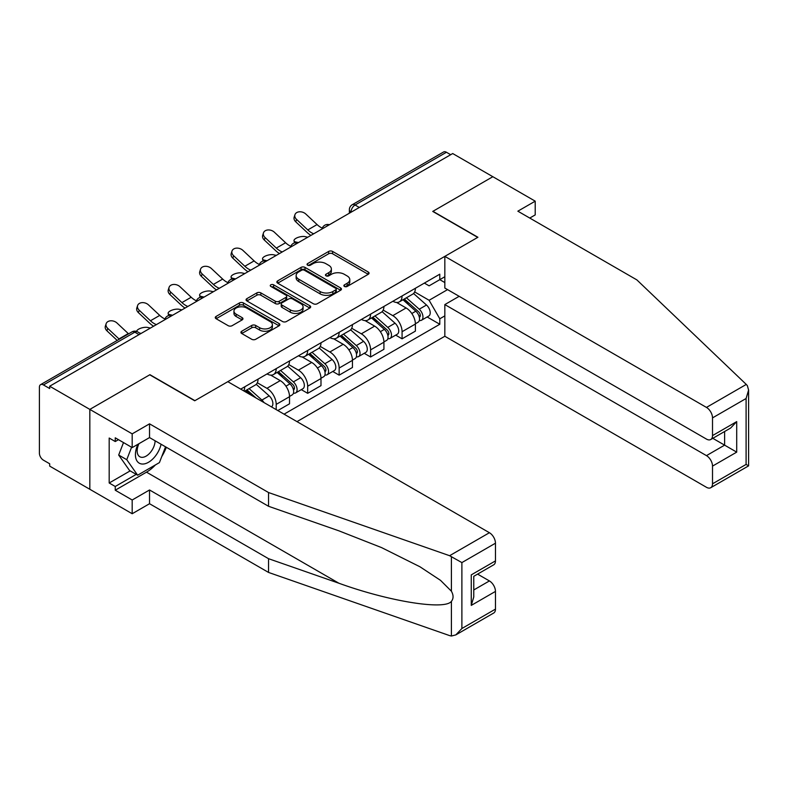 <?xml version="1.0" encoding="UTF-8"?>
<svg xmlns="http://www.w3.org/2000/svg" width="788" height="788" viewBox="0 0 788 788"><rect width="100%" height="100%" fill="white"/><g stroke="black" fill="none" stroke-linecap="round" stroke-linejoin="round"><path stroke-width="1.18" d="M344.445 286.448A1.96 1.133 0 0 0 347.212 286.448L368.252 274.303A2.797 1.615 0 0 0 369.07 273.16A2.797 1.615 0 0 0 368.252 272.018L332.615 251.441A2.797 1.615 0 0 0 328.655 251.441L307.615 263.586A1.96 1.133 0 0 0 307.044 264.384A1.96 1.133 0 0 0 307.615 265.192A1.96 1.133 0 0 0 310.393 265.192L313.112 263.616A8.963 5.171 0 0 1 325.779 263.616L328.754 265.329A8.963 5.171 0 0 1 331.374 268.984A8.963 5.171 0 0 1 328.754 272.648L326.025 274.214A1.96 1.133 0 0 0 325.454 275.022A1.96 1.133 0 0 0 326.025 275.82A1.96 1.133 0 0 0 328.803 275.82L331.521 274.244A8.963 5.171 0 0 1 344.198 274.244L347.163 275.958A8.963 5.171 0 0 1 349.793 279.622A8.963 5.171 0 0 1 347.163 283.276L344.445 284.852A1.96 1.133 0 0 0 343.873 285.65A1.96 1.133 0 0 0 344.445 286.448L344.445 284.852M241.739 331.226A2.797 1.615 0 0 0 240.911 332.369A2.797 1.615 0 0 0 241.739 333.511L251.736 339.283A2.797 1.615 0 0 0 255.696 339.283L279.06 325.799A2.797 1.615 0 0 0 279.878 324.656A2.797 1.615 0 0 0 279.06 323.513L243.413 302.937A2.797 1.615 0 0 0 239.453 302.937L216.099 316.421A2.797 1.615 0 0 0 215.272 317.574A2.797 1.615 0 0 0 216.099 318.716L228.175 325.68A2.797 1.615 0 0 0 232.135 325.68L242.133 319.908A2.797 1.615 0 0 0 242.95 318.766A2.797 1.615 0 0 0 242.133 317.623L236.144 314.166A7.486 4.324 0 0 1 233.947 311.112A7.486 4.324 0 0 1 238.567 307.113A7.486 4.324 0 0 1 246.733 308.049L270.195 321.603A7.486 4.324 0 0 1 272.392 324.656A7.486 4.324 0 0 1 267.762 328.655A7.486 4.324 0 0 1 259.607 327.709L255.696 325.454A2.797 1.615 0 0 0 251.736 325.454L241.739 331.226L241.739 333.511M49.683 386.219L452.706 153.542L492.845 176.709L432.74 211.42L477.715 237.385L194.922 400.659L149.937 374.684L89.832 409.396L49.683 386.219L49.683 388.543L43.438 384.938A5.703 3.29 -120 0 0 40.582 384.652A5.703 3.29 -120 0 0 39.4 387.263L39.4 453.179A5.703 3.29 -120 0 0 43.438 460.172L49.683 463.777L49.683 466.112L89.832 489.279L89.832 409.396L89.832 489.279L132.187 513.737L132.187 499.996L149.533 489.978L149.533 503.719L132.187 513.737M313.309 303.735A2.797 1.615 0 0 0 317.269 303.735L340.633 290.25A2.797 1.615 0 0 0 341.45 289.107A2.797 1.615 0 0 0 340.633 287.965L304.995 267.388A2.797 1.615 0 0 0 301.036 267.388L277.671 280.873A2.797 1.615 0 0 0 276.854 282.015A2.797 1.615 0 0 0 277.671 283.158L313.309 303.735M271.624 286.871A1.96 1.133 0 0 1 273.613 287.147L273.613 284.823L309.842 305.734A2.797 1.615 0 0 1 310.669 306.877A2.797 1.615 0 0 1 309.842 308.029L286.477 321.514A2.797 1.615 0 0 1 282.518 321.514L246.88 300.937L246.88 298.652A2.797 1.615 0 0 0 246.063 299.795A2.797 1.615 0 0 0 246.88 300.937M246.88 298.652L256.878 292.88A2.797 1.615 0 0 1 260.838 292.88L275.298 301.223A2.797 1.615 0 0 0 279.257 301.223L285.886 297.391A2.797 1.615 0 0 0 286.704 296.249A2.797 1.615 0 0 0 285.886 295.106L270.836 286.418A1.96 1.133 0 0 1 270.264 285.62A1.96 1.133 0 0 1 271.476 284.576A1.96 1.133 0 0 1 273.613 284.823M296.987 421.619L444.836 336.259L706.462 487.299A8.56 4.945 -120 0 0 710.737 487.723A8.56 4.945 -120 0 0 712.51 483.812L712.51 466.112A8.56 4.945 -120 0 0 706.462 455.631L724.615 445.141L736.711 452.135L712.51 466.112M359.308 207.461L355.073 205.008A5.703 3.29 60 0 0 352.226 204.732L443.595 151.976A5.703 3.29 60 0 1 446.451 152.261L355.073 205.008A5.703 3.29 120 0 0 351.044 212.002L351.044 212.228M450.687 154.704L446.451 152.261M402.077 295.963A13.12 7.575 60 0 1 399.358 301.853L412.676 294.17A13.12 7.575 -120 0 0 415.384 288.28M383.185 310.098L392.798 315.643A13.12 7.575 60 0 1 402.077 331.718L415.384 324.035A13.12 7.575 -120 0 0 406.106 307.96L396.581 302.454M415.384 324.035L415.384 331.137L402.077 338.82L395.694 335.136M399.358 301.853A13.12 7.575 60 0 1 392.897 301.262M402.077 331.718L402.077 338.82M370.606 314.136A13.12 7.575 60 0 1 367.888 320.026L381.205 312.334A13.12 7.575 -120 0 0 383.923 306.443M364.223 353.3L370.606 356.984L383.923 349.301L383.923 342.199A13.12 7.575 -120 0 0 374.645 326.124L365.11 320.627M367.888 320.026A13.12 7.575 60 0 1 361.436 319.426M351.714 328.261L361.328 333.816A13.12 7.575 60 0 1 370.606 349.882L370.606 356.984M339.145 332.3A13.12 7.575 60 0 1 336.427 338.19L349.734 330.507A13.12 7.575 -120 0 0 352.453 324.617M332.763 371.473L339.145 375.157L352.453 367.474L352.453 360.362A13.12 7.575 -120 0 0 343.174 344.297L333.649 338.791M336.427 338.19A13.12 7.575 60 0 1 329.965 337.599M320.243 346.424L329.867 351.98A13.12 7.575 60 0 1 339.145 368.055L339.145 375.157M307.675 350.463A13.12 7.575 60 0 1 304.956 356.353L318.273 348.67A13.12 7.575 -120 0 0 320.992 342.78M301.292 389.636L307.675 393.32L320.992 385.637L320.992 378.536A13.12 7.575 -120 0 0 311.713 362.46L302.178 356.964M304.956 356.353A13.12 7.575 60 0 1 298.494 355.762M288.782 364.598L298.396 370.143A13.12 7.575 60 0 1 307.675 386.219L307.675 393.32M276.204 368.636A13.12 7.575 60 0 1 273.495 374.527L286.802 366.834A13.12 7.575 -120 0 0 289.521 360.943M277.819 410.558L289.521 403.801L289.521 396.699A13.12 7.575 -120 0 0 280.242 380.624L270.717 375.127M273.495 374.527A13.12 7.575 60 0 1 267.034 373.936M257.312 382.761L266.925 388.317A13.12 7.575 60 0 1 276.204 404.382L276.204 409.622M244.447 391.291L255.342 385.007A13.12 7.575 -120 0 0 258.05 379.117M244.743 386.8A13.12 7.575 60 0 1 243.768 390.897M444.836 282.577L439.793 279.661L429.105 285.837L424.368 283.099M414.646 291.924L429.105 300.277L447.564 289.62M444.836 315.88L439.793 318.785L429.105 300.277M284.074 414.163L439.793 324.262L439.793 318.785M444.836 276.746L439.793 279.661L439.793 274.185L240.704 389.134M427.155 316.973L439.793 324.262M345.223 286.724L347.163 285.601A8.963 5.171 0 0 0 349.793 281.946L349.793 279.622M331.374 268.984L331.374 271.318A8.963 5.171 0 0 1 328.754 274.973L326.813 276.096M368.213 274.322L332.615 253.766A2.797 1.615 0 0 0 328.655 253.766L308.404 265.467M340.593 290.27L304.995 269.713A2.797 1.615 0 0 0 301.036 269.713L277.711 283.188M335.678 289.905A1.96 1.133 0 0 0 336.259 289.107A1.96 1.133 0 0 0 335.678 288.309L304.395 270.245A1.96 1.133 0 0 0 301.627 270.245L298.76 271.899A8.963 5.171 0 0 0 296.13 275.564A8.963 5.171 0 0 0 298.76 279.218L320.135 291.56A8.963 5.171 0 0 0 332.812 291.56L335.678 289.905L335.678 292.24A1.96 1.133 0 0 0 336.259 291.432L336.259 289.107M296.13 275.564L296.13 277.888A8.963 5.171 0 0 0 298.76 281.543L298.76 279.218M335.678 292.24L332.812 293.894A8.963 5.171 0 0 1 320.135 293.894L298.76 281.543M246.92 300.957L256.878 295.204L256.878 292.88M286.704 296.249L286.704 298.583A2.797 1.615 0 0 1 285.886 299.726L279.257 303.547A2.797 1.615 0 0 1 275.298 303.547L260.838 295.204A2.797 1.615 0 0 0 256.878 295.204M273.613 287.147L309.802 308.049M290.289 309.881A7.486 4.324 0 0 0 298.455 310.817A7.486 4.324 0 0 0 303.075 306.827A7.486 4.324 0 0 0 300.888 303.764L292.614 298.997A2.797 1.615 0 0 0 288.654 298.997L282.025 302.819A2.797 1.615 0 0 0 281.208 303.971A2.797 1.615 0 0 0 282.025 305.114L290.289 309.881L290.289 312.215A7.486 4.324 0 0 0 298.455 313.151A7.486 4.324 0 0 0 303.075 309.152L303.075 306.827M281.208 303.971L281.208 306.296A2.797 1.615 0 0 0 282.025 307.438L282.025 305.114M290.289 312.215L282.025 307.438M272.392 324.656L272.392 326.99A7.486 4.324 0 0 1 267.762 330.98A7.486 4.324 0 0 1 259.607 330.044L255.696 327.788A2.797 1.615 0 0 0 251.736 327.788L241.768 333.541M233.947 311.112L233.947 313.437A7.486 4.324 0 0 0 236.144 316.5L236.144 314.166M242.133 317.623L242.133 319.908L236.144 316.5M279.021 325.818L243.413 305.271A2.797 1.615 0 0 0 239.453 305.271L216.129 318.736M307.763 237.218L305.045 236.627A6.56 2.492 -13.1 0 0 297.756 237.503A6.56 2.492 -13.1 0 0 294.013 240.793A6.56 2.492 -13.1 0 0 295.766 241.985L298.485 242.576M402.983 299.765L415.808 311.201A7.131 4.117 60 0 1 418.044 322.233L415.384 323.769M403.328 300.061L409.356 303.547M404.283 299.016L418.546 311.743A3.428 1.98 60 0 1 419.62 317.042A3.428 1.98 60 0 1 419.305 317.16M406.411 297.785L419.236 309.221A7.131 4.117 60 0 1 421.472 320.253A7.131 4.117 60 0 1 419.324 320.48M413.562 293.491L426.495 305.025A7.131 4.117 60 0 1 428.741 316.057L421.472 320.253M322.312 228.146A17.691 10.214 60 0 1 317.071 224.57L305.823 214.041A6.56 4.748 17.7 0 0 299.489 211.795A6.56 4.748 17.7 0 0 294.939 214.72A6.56 4.748 17.7 0 0 296.544 219.399L295.766 221.832A6.56 4.748 -162.3 0 1 294.16 217.163L294.939 214.72M313.722 233.78A17.691 10.214 60 0 1 307.793 229.929L296.544 219.399M295.766 221.832L307.015 232.371A21.394 12.352 -120 0 0 310.915 235.395M276.302 255.381L273.574 254.79A6.56 2.492 -13.1 0 0 266.295 255.676A6.56 2.492 -13.1 0 0 262.552 258.966A6.56 2.492 -13.1 0 0 264.295 260.148L267.024 260.739M371.522 317.928L384.337 329.374A7.131 4.117 60 0 1 386.583 340.396L383.923 341.933M371.857 318.234L377.895 321.711M372.813 317.18L387.075 329.916A3.428 1.98 60 0 1 388.159 335.205A3.428 1.98 60 0 1 387.844 335.333M374.95 315.949L387.775 327.394A7.131 4.117 60 0 1 390.011 338.416A7.131 4.117 60 0 1 387.854 338.643M382.101 311.654L395.034 323.198A7.131 4.117 60 0 1 397.27 334.22L390.011 338.416M244.832 273.554L242.113 272.963A6.56 2.492 -13.1 0 0 234.824 273.84A6.56 2.492 -13.1 0 0 231.081 277.13A6.56 2.492 -13.1 0 0 232.834 278.322L235.553 278.913M340.052 336.092L352.876 347.538A7.131 4.117 60 0 1 355.112 358.56L352.453 360.096M340.396 336.397L346.424 339.884M341.342 335.343L355.615 348.079A3.428 1.98 60 0 1 356.688 353.369A3.428 1.98 60 0 1 356.373 353.497M343.479 334.112L356.304 345.558A7.131 4.117 60 0 1 358.54 356.58A7.131 4.117 60 0 1 356.393 356.816M350.63 329.827L363.564 341.362A7.131 4.117 60 0 1 365.799 352.394L358.54 356.58M746.275 384.426L747.369 385.667L748.6 390.07L746.098 398.501L712.51 417.896A8.56 4.945 -120 0 0 706.462 407.416L746.275 384.426L636.871 279.898L517.854 211.184L535.21 201.167L492.845 176.709L432.937 211.302L477.922 237.267L444.836 256.366L706.462 407.416M535.21 201.167L535.21 214.907L529.763 218.059M444.836 336.259L444.836 304.582L706.462 455.631M444.836 256.366L444.836 288.044L706.462 439.093A8.56 4.945 -120 0 0 710.737 439.517A8.56 4.945 -120 0 0 712.51 435.597L712.51 417.896M459.158 296.318L444.836 304.582M712.795 438.325L724.615 445.141L724.615 431.499M712.51 435.597L736.711 421.619L730.663 428.012L710.737 439.517M712.51 483.812L746.098 464.418L747.369 465.156M149.533 489.978L268.541 558.692L268.541 572.433L449.603 635.601L451.406 636.024L455.828 634.892L461.886 628.509L495.465 609.114A8.56 4.945 60 0 1 493.692 613.034L455.828 634.892M268.541 558.692L338.889 583.228C388.858 601.392 444.836 610.404 451.406 601.352C453.602 598.594 453.602 595.216 451.406 591.217L440.541 580.362L419.984 566.789L381.52 547.581L338.889 530.826L268.541 506.28L149.533 437.576L132.187 447.594L115.245 437.813L115.245 441.536L109.187 438.039L109.187 482.995L115.245 486.491L136.226 474.376M268.541 572.433L149.533 503.719M495.465 543.198L461.886 562.593L449.603 555.707L268.541 492.539L149.533 423.836L132.187 433.853L89.832 409.396L149.74 374.802L194.715 400.777L227.801 381.678L489.417 532.718A8.56 4.945 60 0 1 495.465 543.198L495.465 560.898A8.56 4.945 60 0 1 493.692 564.819L473.765 576.323L473.765 596.959L471.263 605.391L471.263 574.876C474.524 576.767 474.524 576.767 471.263 574.876L495.465 560.898M132.187 433.853L132.187 447.594M155.403 464.93A32.091 18.528 -60 0 1 146.509 472.16L115.245 490.215L132.187 499.996M115.245 490.215L115.245 486.491M149.533 423.836L149.533 437.576M268.541 492.539L268.541 506.28M473.765 589.966L489.417 580.933A8.56 4.945 60 0 1 495.465 591.414L495.465 609.114M489.417 580.933L477.597 574.117M166.327 447.269A32.091 18.528 -60 0 1 161.776 456.538M118.466 439.674L115.245 441.536M109.187 482.995L130.178 470.879M137.959 444.255A18.538 10.707 120 0 0 135.418 454.696A18.538 10.707 120 0 0 146.617 463.206A18.538 10.707 120 0 0 161.077 444.245M138.954 443.683A12.697 7.328 120 0 0 137.161 450.933A12.697 7.328 120 0 0 139.791 456.744A12.697 7.328 120 0 0 149.484 453.435A12.697 7.328 120 0 0 155.108 440.797M165.539 446.816L159.412 462.615L137.634 475.194L129.567 470.534L118.683 455.04L123.509 442.58M137.634 475.194L126.75 459.7L131.586 447.239M118.683 455.04L126.75 459.7M290.841 246.309A17.691 10.214 60 0 1 285.601 242.743L274.362 232.204A6.56 4.748 17.7 0 0 268.019 229.958A6.56 4.748 17.7 0 0 263.468 232.884A6.56 4.748 17.7 0 0 265.083 237.562L264.295 240.005A6.56 4.748 -162.3 0 1 262.69 235.326L263.468 232.884M282.252 251.943A17.691 10.214 60 0 1 276.322 248.092L265.083 237.562M264.295 240.005L275.544 250.535A21.394 12.352 -120 0 0 279.445 253.569M259.38 264.482A17.691 10.214 60 0 1 254.13 260.907L242.891 250.367A6.56 4.748 17.7 0 0 236.558 248.121A6.56 4.748 17.7 0 0 231.997 251.057A6.56 4.748 17.7 0 0 233.612 255.726L232.834 258.168A6.56 4.748 -162.3 0 1 231.219 253.5L231.997 251.057M250.791 270.117A17.691 10.214 60 0 1 244.851 266.265L233.612 255.726M232.834 258.168L244.073 268.708A21.394 12.352 -120 0 0 247.984 271.732M213.361 291.718L210.642 291.127A6.56 2.492 -13.1 0 0 203.363 292.013A6.56 2.492 -13.1 0 0 199.62 295.293A6.56 2.492 -13.1 0 0 201.364 296.485L204.082 297.076M308.581 354.265L321.406 365.701A7.131 4.117 60 0 1 323.641 376.733L320.982 378.27M308.926 354.561L314.964 358.048M309.881 353.516L324.144 366.243A3.428 1.98 60 0 1 325.217 371.542A3.428 1.98 60 0 1 324.912 371.66M312.018 352.285L324.833 363.721A7.131 4.117 60 0 1 327.079 374.753A7.131 4.117 60 0 1 324.922 374.98M319.16 347.991L332.103 359.535A7.131 4.117 60 0 1 334.339 370.557L327.079 374.753M181.9 309.891L179.181 309.29A6.56 2.492 -13.1 0 0 171.892 310.176A6.56 2.492 -13.1 0 0 168.149 313.466A6.56 2.492 -13.1 0 0 169.903 314.648L172.621 315.239M277.12 372.429L289.945 383.874A7.131 4.117 60 0 1 292.181 394.896L289.521 396.433M277.455 372.734L283.493 376.221M278.41 371.68L292.683 384.416A3.428 1.98 60 0 1 293.757 389.705A3.428 1.98 60 0 1 293.441 389.833M280.548 370.449L293.372 381.894A7.131 4.117 60 0 1 295.608 392.916A7.131 4.117 60 0 1 293.451 393.143M287.699 366.154L300.632 377.698A7.131 4.117 60 0 1 302.868 388.73L295.608 392.916M150.429 328.054L147.711 327.463A6.56 2.492 -13.1 0 0 140.648 328.261A6.56 2.492 -13.1 0 0 136.659 331.443M245.649 390.592L250.052 394.522M245.994 390.897L252.022 394.384M256.09 398.009L246.949 389.853M249.077 388.612L261.902 400.058A7.131 4.117 60 0 1 263.97 402.56M256.228 384.327L269.161 395.862A7.131 4.117 60 0 1 271.436 406.874M139.752 333.107L141.151 333.413M227.909 282.646A17.691 10.214 60 0 1 222.669 279.07L211.42 268.541A6.56 4.748 17.7 0 0 205.087 266.295A6.56 4.748 17.7 0 0 200.536 269.22A6.56 4.748 17.7 0 0 202.142 273.899L201.364 276.342A6.56 4.748 -162.3 0 1 199.758 271.663L200.536 269.22M219.32 288.28A17.691 10.214 60 0 1 213.39 284.429L202.142 273.899M201.364 276.342L212.612 286.871A21.394 12.352 -120 0 0 216.513 289.905M196.439 300.809A17.691 10.214 60 0 1 191.198 297.243L179.959 286.704A6.56 4.748 17.7 0 0 173.626 284.458A6.56 4.748 17.7 0 0 169.065 287.384A6.56 4.748 17.7 0 0 170.681 292.062L169.903 294.505A6.56 4.748 -162.3 0 1 168.287 289.826L169.065 287.384M187.859 306.443A17.691 10.214 60 0 1 181.92 302.602L170.681 292.062M169.903 294.505L181.142 305.035A21.394 12.352 -120 0 0 185.042 308.069M164.978 318.982A17.691 10.214 60 0 1 159.737 315.407L148.489 304.877A6.56 4.748 17.7 0 0 142.155 302.631A6.56 4.748 17.7 0 0 137.604 305.557A6.56 4.748 17.7 0 0 139.21 310.226L138.432 312.669A6.56 4.748 -162.3 0 1 136.816 308L137.604 305.557M156.388 324.617A17.691 10.214 60 0 1 150.459 320.765L139.21 310.226M138.432 312.669L149.671 323.208A21.394 12.352 -120 0 0 153.581 326.232M128.572 333.856A17.691 10.214 60 0 1 128.267 333.57L117.028 323.041A6.56 4.748 17.7 0 0 110.684 320.795A6.56 4.748 17.7 0 0 106.134 323.72A6.56 4.748 17.7 0 0 107.749 328.399L106.961 330.842A6.56 4.748 -162.3 0 1 105.356 326.163L106.134 323.72M119.293 339.214A17.691 10.214 60 0 1 118.988 338.929L107.749 328.399M106.961 330.842L117.195 340.426M351.241 212.12L351.044 212.002A5.703 3.29 0 0 1 349.37 209.667L349.37 213.193M276.204 404.382L289.521 396.699M307.675 386.219L320.992 378.536M339.145 368.055L352.453 360.362M370.606 349.882L383.923 342.199M266.925 388.317L280.242 380.624M298.396 370.143L311.713 362.46M329.867 351.98L343.174 344.297M361.328 333.816L374.645 326.124M392.798 315.643L406.106 307.96M328.901 225.013A5.703 3.29 120 0 0 326.39 226.471M297.44 243.177A5.703 3.29 120 0 0 294.919 244.635M265.97 261.35A5.703 3.29 120 0 0 263.448 262.798M234.499 279.513A5.703 3.29 120 0 0 231.987 280.971M203.038 297.687A5.703 3.29 120 0 0 200.516 299.135M171.567 315.85A5.703 3.29 120 0 0 169.056 317.308M139.043 334.624L134.807 332.181L43.438 384.938M140.717 333.659L137.664 331.896A5.703 3.29 120 0 0 134.807 332.181A5.703 3.29 60 0 0 131.96 331.896L40.582 384.652M347.163 285.601L347.163 283.276M326.025 275.82L326.025 274.214M328.754 274.973L328.754 272.648M307.615 265.192L307.615 263.586M328.655 253.766L328.655 251.441M332.615 253.766L332.615 251.441M368.252 274.303L368.252 272.018M277.671 283.158L277.671 280.873M301.036 269.713L301.036 267.388M304.995 269.713L304.995 267.388M340.633 290.25L340.633 287.965M320.135 293.894L320.135 291.56M332.812 293.894L332.812 291.56M260.838 295.204L260.838 292.88M275.298 303.547L275.298 301.223M279.257 303.547L279.257 301.223M285.886 299.726L285.886 297.391M309.842 308.029L309.842 305.734M251.736 327.788L251.736 325.454M255.696 327.788L255.696 325.454M259.607 330.044L259.607 327.709M216.099 318.716L216.099 316.421M239.453 305.271L239.453 302.937M243.413 305.271L243.413 302.937M279.06 325.799L279.06 323.513M295.766 241.985L295.914 242.635M415.808 311.201L411.809 313.506M420.329 315.476L419.049 316.215M426.495 305.025L419.236 309.221M307.793 229.929L317.071 224.57M264.295 260.148L264.453 260.798M384.337 329.374L380.348 331.679M388.868 333.639L387.578 334.378M395.034 323.198L387.775 327.394M232.834 278.322L232.982 278.972M352.876 347.538L348.877 349.842M357.397 351.803L356.107 352.551M363.564 341.362L356.304 345.558M746.098 464.418L746.098 398.501M736.711 421.619L736.711 452.135M451.406 636.024L451.406 601.352M451.406 591.217L451.406 556.545M461.886 562.593L461.886 628.509M495.465 591.414L471.263 605.391M449.603 555.707L489.417 532.718M146.509 472.16L338.889 583.228M276.322 248.092L285.601 242.743M244.851 266.265L254.13 260.907M201.364 296.485L201.521 297.135M321.406 365.701L317.406 368.016M325.927 369.976L324.646 370.715M332.103 359.535L324.833 363.721M169.903 314.648L170.05 315.298M289.945 383.874L285.945 386.179M294.466 388.139L293.175 388.878M300.632 377.698L293.372 381.894M269.161 395.862L261.902 400.058M213.39 284.429L222.669 279.07M181.92 302.602L191.198 297.243M150.459 320.765L159.737 315.407M118.988 338.929L128.267 333.57M329.384 224.738A5.703 5.703 0 0 0 322.065 228.963M297.923 242.901A5.703 5.703 0 0 0 290.605 247.127M266.452 261.064A5.703 5.703 0 0 0 259.134 265.29M234.991 279.238A5.703 5.703 0 0 0 227.663 283.463M203.521 297.401A5.703 5.703 0 0 0 196.202 301.627M172.05 315.574A5.703 5.703 0 0 0 164.731 319.8M137.664 331.896A5.703 5.703 0 0 0 131.96 331.896M352.226 204.732A5.703 5.703 0 0 0 349.37 209.667M294.505 242.881L294.013 240.793M263.034 261.045L262.552 258.966M231.573 279.218L231.081 277.13M748.6 390.07L748.6 465.866L710.737 487.723M200.103 297.381L199.62 295.293M168.632 315.545L168.149 313.466"/></g></svg>
